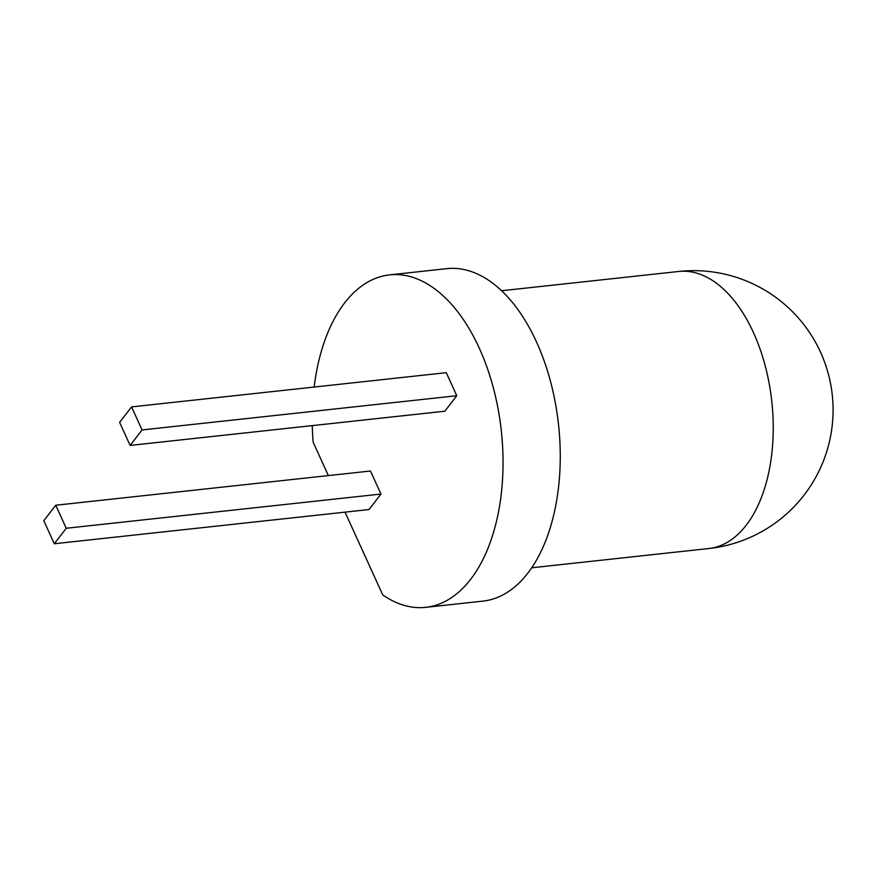 <?xml version="1.0" encoding="UTF-8"?>
<svg xmlns="http://www.w3.org/2000/svg" width="876" height="876" viewBox="0 0 876 876"><rect width="100%" height="100%" fill="white"/><g stroke="black" fill="none" stroke-linecap="round" stroke-linejoin="round"><path stroke-width="1.31" d="M314.155 387.05A167.217 94.225 83.8 0 1 389.568 274.878L446.782 268.658A167.217 94.225 83.8 0 1 558.538 424.707A167.217 94.225 83.8 0 1 482.939 601.122L425.714 607.342A167.217 94.225 83.8 0 1 382.757 594.935L345.024 512.142M328.358 475.591L313.115 442.128A167.217 94.225 83.8 0 1 312.294 425.616M389.568 274.878A167.217 94.225 83.8 0 1 501.324 430.926A167.217 94.225 83.8 0 1 425.714 607.342M55.746 505.233L370.449 471.014L380.95 494.053L369.004 509.536L54.301 543.755L66.237 528.261L55.746 505.233L43.8 520.716L54.301 543.755M131.575 406.902L446.278 372.683L456.779 395.722L444.833 411.205L130.13 445.424L142.076 429.941L131.575 406.902L119.629 422.385L130.13 445.424M380.95 494.053L66.237 528.261M456.779 395.722L142.076 429.941M678.681 271.472A139.35 139.35 0 0 1 820.538 352.218A139.35 139.35 0 0 1 708.793 548.529A139.35 78.522 -96.2 0 0 768.964 471.485A139.35 78.522 -96.2 0 0 753.448 332.584A139.35 78.522 -96.2 0 0 678.681 271.472L501.587 290.733M708.793 548.529L531.699 567.79"/></g></svg>
